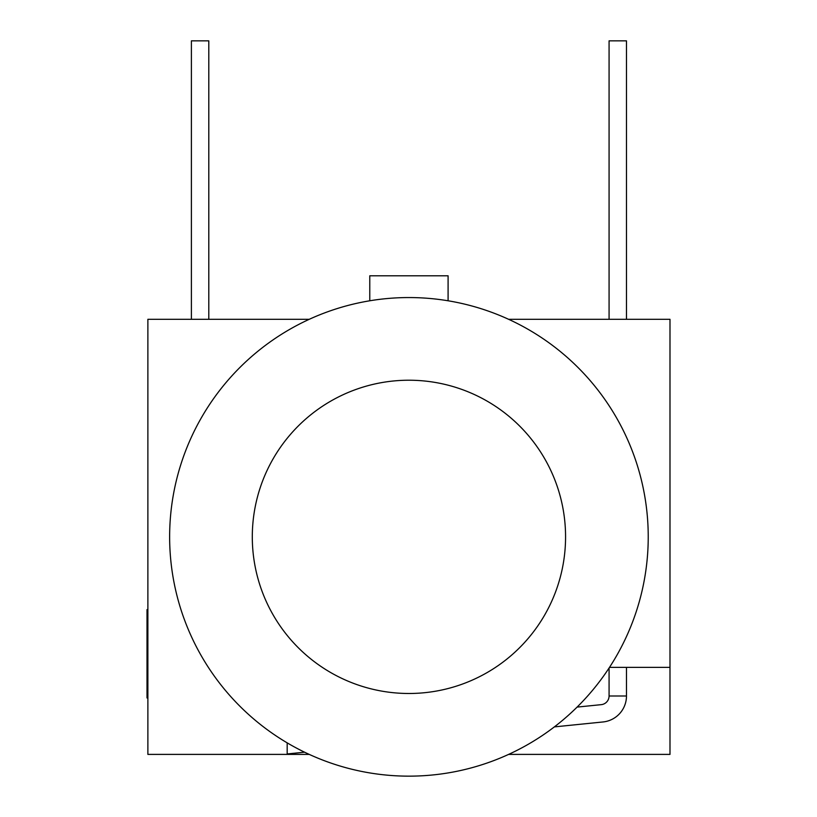 <?xml version="1.0" encoding="UTF-8"?>
<svg xmlns="http://www.w3.org/2000/svg" width="817" height="817" viewBox="0 0 817 817"><rect width="100%" height="100%" fill="white"/><g stroke="black" fill="none" stroke-linecap="round" stroke-linejoin="round"><path stroke-width="1.23" d="M609.073 668.03L609.073 695.992L626.476 695.992L626.476 667.377M626.476 319.304L626.476 40.85L609.073 40.85L609.073 319.304M577.098 707.093L601.251 704.652A8.701 8.701 0 0 0 609.073 695.992M309.245 319.304L147.877 319.304L147.877 754.397L287.175 754.397L287.175 742.857L287.175 753.948L304.567 752.191M554.355 726.895L603.007 721.962A26.103 26.103 0 0 0 626.476 695.992M208.795 319.304L208.795 40.85L191.392 40.85L191.392 319.304M369.774 300.779L369.774 275.799L448.094 275.799L448.094 300.779M408.939 776.15A239.299 239.299 0 0 0 616.171 417.201A239.299 239.299 0 0 0 201.697 417.201A239.299 239.299 0 0 0 408.939 776.15M408.939 380.222A156.629 156.629 0 0 0 273.287 615.17A156.629 156.629 0 0 0 544.582 615.17A156.629 156.629 0 0 0 408.939 380.222M609.502 667.377L669.991 667.377L669.991 319.304L508.623 319.304M669.991 667.377L669.991 754.397L508.623 754.397M287.175 754.397L309.245 754.397M147.877 697.963L147.009 697.963L147.009 682.297M147.877 682.675L147.009 682.675L147.009 609.635L147.877 609.635M147.009 622.472L147.877 622.472M147.009 690.61L147.877 690.61M147.009 673.616L147.877 673.616M147.009 652.099L147.877 652.099M147.009 631.531L147.877 631.531"/></g></svg>
